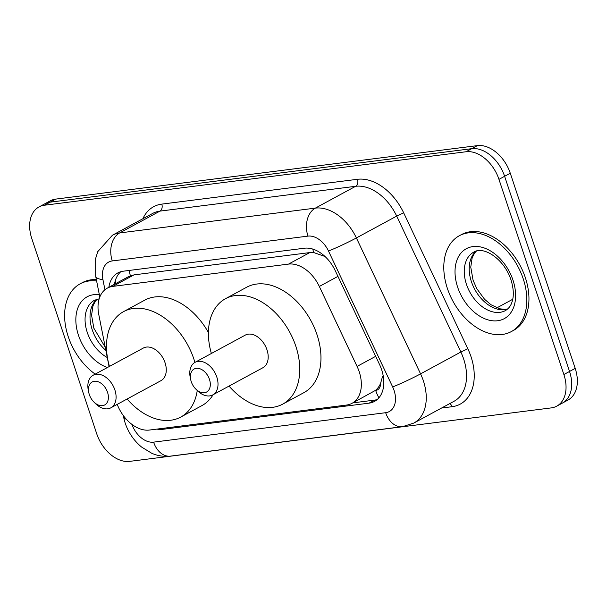 <?xml version="1.0" encoding="UTF-8"?>
<svg xmlns="http://www.w3.org/2000/svg" width="607" height="607" viewBox="0 0 607 607"><rect width="100%" height="100%" fill="white"/><g stroke="black" fill="none" stroke-linecap="round" stroke-linejoin="round"><path stroke-width="0.91" d="M380.589 383.351A32.717 22.102 61.5 0 1 375.27 390.491L375.672 390.438A10.903 7.367 -118.5 0 0 380.589 383.351L382.615 376.165A32.717 1.973 154.7 0 0 383.222 375.915M325.041 256.503L313.667 252.535L309.79 252.588L134.033 274.872L128.563 276.617M117.219 404.368A32.717 22.102 -118.5 0 0 149.421 430.052L346.574 405.044A32.717 22.102 -118.5 0 0 352.014 403.314L375.27 390.491M352.014 403.314A32.717 22.102 -118.5 0 0 357.075 366.416L319.328 286.458A32.717 22.102 -118.5 0 0 288.537 264.098L112.781 286.39A32.717 22.102 -118.5 0 0 107.34 288.12A32.717 22.102 -118.5 0 0 98.759 314.434L109.078 366.613M156.925 429.103A32.717 22.102 -118.5 0 0 162.782 429.316L369.048 403.154A32.717 22.102 -118.5 0 0 374.489 401.424A32.717 22.102 -118.5 0 0 379.55 364.526L335.193 270.578A32.717 22.102 -118.5 0 0 304.411 248.217L123.282 271.192A32.717 22.102 -118.5 0 0 117.841 272.922A32.717 22.102 -118.5 0 0 108.85 287.308M31.807 238.612A32.717 22.102 61.5 0 1 38.977 206.964A32.717 22.102 61.5 0 1 44.417 205.234L466.062 151.75A32.717 22.102 61.5 0 1 498.962 179.361L563.88 374.519A32.717 22.102 61.5 0 1 556.718 406.166A32.717 22.102 61.5 0 1 551.277 407.896L129.625 461.373A32.717 22.102 61.5 0 1 96.725 433.77L31.807 238.612M556.718 406.166L568.023 400.036A32.717 22.102 61.5 0 0 575.193 368.388L510.275 173.23A32.717 22.102 61.5 0 0 477.375 145.627L55.723 199.104A32.717 22.102 61.5 0 0 50.282 200.834L44.63 203.899A32.717 22.102 61.5 0 1 50.07 202.169L471.722 148.685A32.717 22.102 61.5 0 1 504.614 176.296L569.533 371.454A32.717 22.102 61.5 0 1 562.37 403.101A32.717 22.102 61.5 0 0 569.533 371.454L504.614 176.296A32.717 22.102 61.5 0 0 471.722 148.685L50.07 202.169A32.717 22.102 61.5 0 0 44.63 203.899L38.977 206.964M377.152 399.588A32.717 22.102 61.5 0 1 374.709 400.096L352.849 402.866M114.503 284.243A32.717 22.102 61.5 0 1 120.831 271.693M95.2 374.132A54.524 36.837 61.5 0 1 68.212 336.566A54.524 36.837 61.5 0 1 80.162 283.818A54.524 36.837 61.5 0 1 96.612 280.935M80.162 283.818L82.279 282.672A54.524 36.837 61.5 0 1 96.346 279.592M107.538 392.304A13.088 8.839 61.5 0 1 105.254 404.603A13.088 8.839 61.5 0 1 93.812 401.925A13.088 8.839 61.5 0 1 89.335 394.618A13.088 8.839 61.5 0 1 88.819 392.714A13.088 8.839 61.5 0 1 95.102 381.211A13.088 8.839 61.5 0 1 107.538 392.304M88.819 392.714L88.349 390.491A18.536 12.527 61.5 0 1 93.144 375.247A18.536 12.527 61.5 0 1 114.867 389.914A18.536 12.527 61.5 0 1 110.8 407.843A18.536 12.527 61.5 0 1 95.42 403.541L93.812 401.925M110.8 407.843L160.992 380.65A18.536 12.527 -118.5 0 0 165.051 362.72A18.536 12.527 -118.5 0 0 143.328 348.054L93.144 375.247M109.45 366.408A59.979 40.517 61.5 0 1 123.585 311.619A59.979 40.517 61.5 0 1 193.868 359.063A59.979 40.517 61.5 0 1 194.908 362.409M197.245 390.521A59.979 40.517 61.5 0 1 180.734 417.085A59.979 40.517 61.5 0 1 127.113 399.011M213.087 394.725A59.979 40.517 61.5 0 1 201.941 405.597L180.734 417.085M123.585 311.619L144.792 300.131A59.979 40.517 61.5 0 1 208.421 332.522M209.461 379.383A13.088 8.839 61.5 0 1 207.177 391.674A13.088 8.839 61.5 0 1 195.735 389.004A13.088 8.839 61.5 0 1 191.258 381.689A13.088 8.839 61.5 0 1 190.742 379.785A13.088 8.839 61.5 0 1 197.025 368.282A13.088 8.839 61.5 0 1 209.461 379.383M190.742 379.785L190.272 377.562A18.536 12.527 61.5 0 1 195.067 362.318A18.536 12.527 61.5 0 1 216.79 376.985A18.536 12.527 61.5 0 1 212.731 394.922A18.536 12.527 61.5 0 1 197.343 390.612L195.735 389.004M212.731 394.922L262.914 367.721A18.536 12.527 -118.5 0 0 266.974 349.791A18.536 12.527 -118.5 0 0 245.251 335.125L195.067 362.318M211.373 353.486A59.979 40.517 61.5 0 1 225.516 298.69A59.979 40.517 61.5 0 1 295.791 346.134A59.979 40.517 61.5 0 1 282.657 404.156A59.979 40.517 61.5 0 1 229.036 386.082M225.516 298.69L246.715 287.202A59.979 40.517 61.5 0 1 316.998 334.647A59.979 40.517 61.5 0 1 303.864 392.668L282.657 404.156M523.234 278.856A54.524 36.837 61.5 0 1 511.291 331.604A54.524 36.837 61.5 0 1 447.397 288.477A54.524 36.837 61.5 0 1 459.34 235.728A54.524 36.837 61.5 0 1 523.234 278.856M459.34 235.728L461.464 234.583A54.524 36.837 61.5 0 1 525.351 277.71A54.524 36.837 61.5 0 1 513.408 330.458L511.291 331.604M129.2 270.441A32.717 23.332 82.8 0 0 130.406 275.783M116.24 283.302A32.717 10.076 168.8 0 1 115.353 281.618L115.74 283.575M312.81 249.075A32.717 23.332 82.8 0 0 313.667 252.535M375.672 390.438A32.717 23.332 82.8 0 0 378.935 397.79M134.033 274.872L112.781 286.39M309.79 252.588L288.537 264.098M337.932 276.375L319.328 286.458M375.68 356.332L357.075 366.416M165.096 428.064L162.782 429.316M131.901 424.384A21.806 14.735 -118.5 0 0 153.609 442.139L385.665 412.699A21.806 14.735 -118.5 0 0 394.072 390.453A21.806 14.735 -118.5 0 0 392.668 386.947L328.493 251.017A21.806 14.735 -118.5 0 0 307.969 236.115L112.28 260.934A21.806 14.735 -118.5 0 0 102.932 279.63L104.935 289.744M126.302 419.24A21.806 6.723 168.8 0 1 123.479 416.743L125.118 422.958C128.396 432.594 133.866 440.614 141.53 447.01L151.75 453.277C157.835 455.918 164.08 456.859 170.491 456.115A21.806 15.554 -97.2 0 1 153.609 442.139M112.28 260.934A21.806 15.554 -97.2 0 1 119.655 232.944L315.344 208.125A43.621 29.47 61.5 0 1 356.392 237.936L420.568 373.866A43.621 29.47 61.5 0 1 423.375 380.87A43.621 29.47 61.5 0 1 413.822 423.064L454.112 401.235A43.621 29.47 -118.5 0 0 463.665 359.033A43.621 29.47 -118.5 0 0 460.857 352.03L396.69 216.1A43.621 29.47 -118.5 0 0 355.634 186.296L159.952 211.115A43.621 29.47 -118.5 0 0 152.691 213.421L112.401 235.25A43.621 29.47 61.5 0 1 119.655 232.944L159.952 211.115A5.455 3.885 82.8 0 0 161.796 204.111L357.477 179.293A49.068 33.15 61.5 0 1 403.663 212.829L467.83 348.759A49.068 33.15 61.5 0 1 452.086 406.705L441.539 408.041M467.83 348.759L460.857 352.03L420.568 373.866A21.806 1.32 154.7 0 1 392.668 386.947M142.873 218.74A49.068 33.15 61.5 0 1 161.796 204.111M44.417 205.234L55.723 199.104M563.88 374.519L575.193 368.388M498.962 179.361L510.275 173.23M466.062 151.75L477.375 145.627M328.493 251.017A21.806 1.32 154.7 0 0 356.392 237.936L396.69 216.1L403.663 212.829M307.969 236.115A21.806 15.554 -97.2 0 1 315.344 208.125L355.634 186.296A5.455 3.885 82.8 0 0 357.477 179.293M452.086 406.705A5.455 3.885 82.8 0 0 449.734 403.602M102.932 279.63A21.806 6.723 168.8 0 1 95.678 276.2L99.798 297.028M170.491 456.115L402.547 426.675A21.806 15.554 -97.2 0 1 385.665 412.699M374.709 400.096L369.048 403.154M512.725 299.281L496.86 307.878M107.28 357.515A33.241 22.451 61.5 0 1 87.256 332.393A33.241 22.451 61.5 0 1 94.54 300.237L99.169 298.834M107.401 367.523A39.781 26.875 61.5 0 1 78.47 335.269A39.781 26.875 61.5 0 1 99.336 294.699M105.884 350.436A33.241 22.451 61.5 0 1 92.211 329.715A33.241 22.451 61.5 0 1 96.991 299.251M505.388 310.594A33.241 22.451 61.5 0 1 466.442 284.304A33.241 22.451 61.5 0 1 473.726 252.148C483.422 245.623 504.113 258.772 511.011 279.926C513.712 288.773 514.03 296.17 511.967 302.111C510.798 305.837 508.605 308.66 505.388 310.594M512.983 280.161A39.781 26.875 61.5 0 1 497.649 320.746A39.781 26.875 61.5 0 1 457.648 287.179A39.781 26.875 61.5 0 1 472.982 246.586A39.781 26.875 61.5 0 1 512.983 280.161M507.558 309.077A33.241 22.451 61.5 0 1 471.389 281.618A33.241 22.451 61.5 0 1 476.176 251.154M115.216 280.912L115.353 281.618M128.57 276.625L107.34 288.12M112.401 235.25L97.78 251.617L95.656 258.438L95.678 276.2M402.547 426.675L413.822 423.064M123.213 415.438L123.479 416.743M97.181 299.198L95.322 301.277L92.962 305.89L91.574 315.23L93.865 328.228L105.246 347.242M476.358 251.108L474.499 253.187L472.147 257.8L470.759 267.133L473.05 280.13L476.806 288.704L484.576 299.297L491.04 304.767L499.675 308.796L504.865 309.373L507.702 308.948"/></g></svg>
